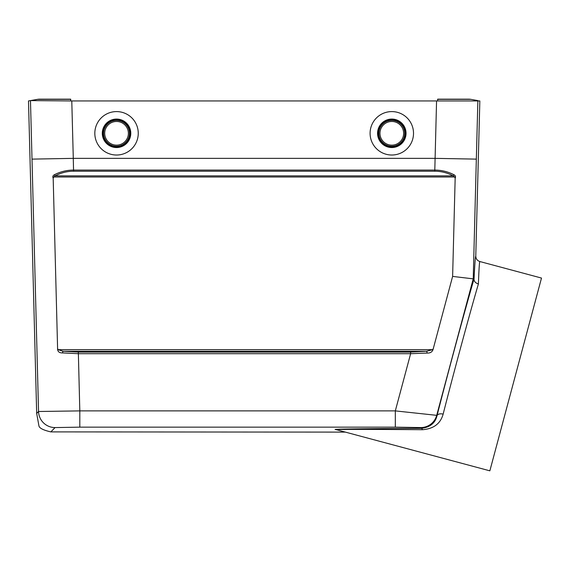 <?xml version="1.0" encoding="UTF-8"?>
<svg xmlns="http://www.w3.org/2000/svg" width="570" height="570" viewBox="0 0 570 570"><rect width="100%" height="100%" fill="white"/><g stroke="black" fill="none" stroke-linecap="round" stroke-linejoin="round"><path stroke-width="0.85" d="M38.917 425.79L36.679 413.414L38.546 411.497A16.516 16.509 44.2 0 0 55.055 427.578L50.851 431.896C43.263 430.158 39.287 428.127 38.917 425.79M336.307 429.623C328.755 429.146 357.091 428.718 421.33 428.341C430.022 427.315 435.245 423.118 437.012 415.751C447.657 373.906 464.757 310.7 474.019 278.965L473.228 278.851L436.698 415.338A16.516 16.509 142.5 0 1 420.745 427.578L395.316 427.151L79.814 427.151L55.055 427.578M422.441 429.709C364.458 429.274 335.751 429.267 336.3 429.68L489.851 470.827L541.5 278.06L479.862 261.537C479.427 261.687 478.943 269.147 478.408 283.91C469.63 313.785 453.271 374.198 443.147 414.134C440.475 423.688 433.57 428.875 422.441 429.709A5.508 1.71 89.7 0 0 421.33 428.341L420.745 427.578M453.905 174.734A1.653 0.713 118.5 0 1 453.136 175.859C447.429 172.796 441.301 171.249 434.775 171.221L73.573 171.221C67.039 171.249 60.919 172.796 55.205 175.859L53.594 177.006L53.181 178.21C52.476 176.622 52.896 175.467 54.435 174.734C60.392 171.67 66.768 170.109 73.573 170.074L434.775 170.074C441.579 170.109 447.956 171.67 453.905 174.734C455.451 175.467 455.865 176.622 455.166 178.21L452.623 276.407L433.271 348.69C432.63 351.726 430.578 353.186 427.115 353.065L410.628 353.706L78.332 353.706L62.529 352.916C59.138 352.965 57.492 351.49 57.591 348.498L53.181 178.21M57.591 348.498L58.069 349.666L63.156 351.284L78.332 352.089L410.628 352.089L426.51 351.284A1.653 0.591 84.1 0 1 427.115 353.065M62.529 352.916A1.653 0.627 -83.7 0 1 63.156 351.284L426.51 351.284L432.545 349.666L433.271 348.69M455.166 178.21L454.746 177.006L453.136 175.859L55.205 175.859A1.653 0.713 -118.5 0 1 54.435 174.734M50.851 431.896L345.37 432.11M434.775 171.221L436.563 100.947L479.84 100.94L475.779 256.08C475.886 258.837 477.247 260.654 479.862 261.537M70.701 99.173L39.465 99.173A11.008 11.008 0 0 0 37.556 99.344L28.5 100.94L36.679 413.414M73.573 171.221L73.266 158.36L32.006 159.123L30.474 100.598L71.784 100.947L73.288 158.36L435.06 158.36M32.006 159.123L38.546 411.497L79.814 410.892L79.814 427.151M78.332 352.089L79.814 410.892L395.316 410.892L436.698 415.338L437.012 415.751A5.508 3.149 14.3 0 1 443.147 414.134M452.623 276.407L473.228 278.851L476.335 159.123L435.074 158.36M474.019 278.965L474.026 279.364C474.767 264.017 475.351 256.258 475.779 256.08M116.537 111.592A21.717 21.717 0 0 1 135.347 144.167A21.717 21.717 0 0 1 97.734 144.167A21.717 21.717 0 0 1 116.537 111.592M391.804 111.592A21.717 21.717 0 0 1 410.607 144.167A21.717 21.717 0 0 1 373.001 144.167A21.717 21.717 0 0 1 391.804 111.592M436.563 100.947L71.784 100.947M410.628 352.089L410.628 353.706L395.316 410.892L395.316 427.151M478.408 283.91C475.658 283.133 474.197 281.616 474.026 279.364M437.646 99.173L468.882 99.173A11.008 11.008 0 0 1 470.791 99.344L477.895 100.598M391.804 120.37A12.939 12.939 0 0 1 403.011 139.778A12.939 12.939 0 0 1 380.603 139.778A12.939 12.939 0 0 1 391.804 120.37M391.804 121.474A11.835 11.835 0 0 1 402.057 139.23A11.835 11.835 0 0 1 381.551 139.23A11.835 11.835 0 0 1 391.804 121.474M116.537 120.37A12.939 12.939 0 0 1 127.744 139.778A12.939 12.939 0 0 1 105.336 139.778A12.939 12.939 0 0 1 116.537 120.37M116.537 121.474A11.835 11.835 0 0 1 126.789 139.23A11.835 11.835 0 0 1 106.291 139.23A11.835 11.835 0 0 1 116.537 121.474M454.746 177.006L53.594 177.006M58.069 349.666L432.545 349.666M477.867 100.598L476.335 159.123M437.646 100.947L437.646 99.344L470.791 99.344M37.556 99.344L70.701 99.344L70.701 100.947M391.804 119.066A14.243 14.243 0 0 1 404.137 140.427A14.243 14.243 0 0 1 379.47 140.427A14.243 14.243 0 0 1 391.804 119.066M391.804 119.871A13.438 13.438 0 0 0 380.169 140.028A13.438 13.438 0 0 0 403.439 140.028A13.438 13.438 0 0 0 391.804 119.871M116.537 119.066A14.243 14.243 0 0 1 128.877 140.427A14.243 14.243 0 0 1 104.203 140.427A14.243 14.243 0 0 1 116.537 119.066M116.537 119.871A13.438 13.438 0 0 0 104.901 140.028A13.438 13.438 0 0 0 128.179 140.028A13.438 13.438 0 0 0 116.537 119.871M336.35 429.616L335.766 429.573L336.307 429.68"/></g></svg>
